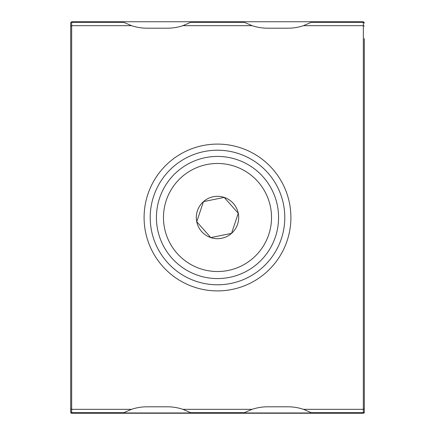 <?xml version="1.0" encoding="UTF-8"?>
<svg xmlns="http://www.w3.org/2000/svg" width="435" height="435" viewBox="0 0 435 435"><rect width="100%" height="100%" fill="white"/><g stroke="black" fill="none" stroke-linecap="round" stroke-linejoin="round"><path stroke-width="0.65" d="M70.688 42.331L70.688 38.606L70.688 42.331M364.312 38.606L364.312 412.271L364.312 38.606M217.5 290.906A73.406 73.406 0 0 0 290.906 217.5A73.406 73.406 0 0 0 217.5 144.094A73.406 73.406 0 0 0 144.094 217.5A73.406 73.406 0 0 0 217.5 290.906M217.5 284.789A67.289 67.289 0 0 0 284.789 217.5A67.289 67.289 0 0 0 217.5 150.211A67.289 67.289 0 0 0 150.211 217.5A67.289 67.289 0 0 0 217.5 284.789M131.5 25.665L123.812 22.337L71.666 22.337L71.666 25.665L131.5 25.665A48.937 48.937 0 0 0 147.03 28.193L167.388 28.193A48.937 48.937 0 0 0 182.917 25.665L252.082 25.665A48.937 48.937 0 0 0 267.612 28.193L287.97 28.193A48.937 48.937 0 0 0 303.499 25.665L363.334 25.665L363.334 22.337L311.188 22.337L303.499 25.665M364.312 23.137L364.133 22.337L363.334 22.337L363.334 21.75L71.666 21.75L71.666 22.337L70.867 22.337L70.688 23.137L70.688 26.073L71.666 25.665L71.666 409.335L131.5 409.335L123.812 412.663L70.867 412.663L70.688 411.863L70.688 26.073L70.688 408.927L71.666 409.335L71.666 412.962L363.334 412.962L363.334 25.665L364.312 26.073M182.917 409.335L252.082 409.335L244.394 412.663L190.606 412.663L182.917 409.335A48.937 48.937 0 0 0 167.388 406.807L147.03 406.807A48.937 48.937 0 0 0 131.5 409.335M364.312 411.863L364.133 412.663L311.188 412.663L303.499 409.335A48.937 48.937 0 0 0 287.97 406.807L267.612 406.807A48.937 48.937 0 0 0 252.082 409.335M303.499 409.335L363.334 409.335L364.312 408.927M182.917 25.665L190.606 22.337L244.394 22.337L252.082 25.665M363.334 413.25L363.334 412.962A0.979 0.691 180 0 0 364.312 412.271A0.979 0.979 0 0 1 363.334 413.25A0.979 0.979 0 0 0 364.312 412.271L363.334 413.25L71.666 413.25L71.666 412.962A0.979 0.691 0 0 1 70.688 412.271L70.688 396.394M70.688 23.137L70.688 38.606L70.688 22.729L71.666 21.75M363.334 21.75L364.312 22.729M70.688 412.271L71.666 413.25A0.979 0.979 0 0 1 70.688 412.271A0.979 0.979 0 0 0 71.666 413.25M234.612 166.257A54.027 54.027 0 0 1 268.743 234.612A54.027 54.027 0 0 1 200.388 268.743A54.027 54.027 0 0 1 166.257 200.388A54.027 54.027 0 0 1 234.612 166.257M236.841 159.569A61.074 61.074 0 0 1 275.431 236.841A61.074 61.074 0 0 1 198.159 275.431A61.074 61.074 0 0 1 159.569 198.159A61.074 61.074 0 0 1 236.841 159.569M210.79 237.597A21.19 21.19 0 0 0 238.26 213.264A21.19 21.19 0 0 0 203.45 201.639A21.19 21.19 0 0 0 210.79 237.597L196.74 221.736L203.45 201.639L224.21 197.403L238.26 213.264L231.55 233.361L210.79 237.597L196.74 221.736L203.45 201.639L224.21 197.403L238.26 213.264L231.55 233.361L210.79 237.597"/></g></svg>
